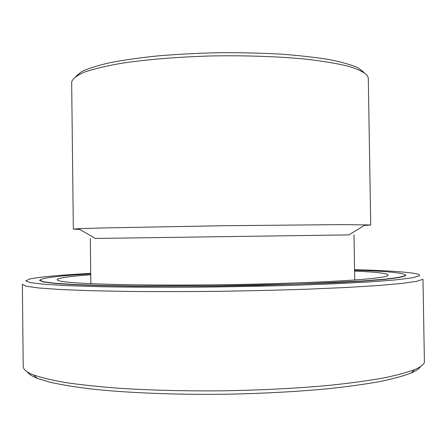 <?xml version="1.0" encoding="UTF-8"?>
<svg xmlns="http://www.w3.org/2000/svg" width="447" height="447" viewBox="0 0 447 447"><rect width="100%" height="100%" fill="white"/><g stroke="black" fill="none" stroke-linecap="round" stroke-linejoin="round"><path stroke-width="0.67" d="M354.588 271.094C379.09 272.156 390.158 273.698 387.784 275.715C386.376 276.475 382.341 277.257 375.676 278.073C352.705 280.912 291.098 283.772 222.829 284.722C154.561 285.678 92.898 284.538 69.861 282.342C45.281 280.068 58.646 277.067 90.747 274.776M354.572 270.184C386.571 271.189 403.585 272.826 405.602 275.106L405.178 275.676L398.959 277.375L384.956 279.151L363.048 280.923L297.97 284.024L215.342 285.89L134.502 286.013L100.821 285.421L73.945 284.465L54.763 283.219L43.493 281.772L39.861 280.213C41.817 277.878 58.775 275.765 90.735 273.871M363.97 72.397L358.103 67.832C351.476 64.86 341.949 62.127 329.517 59.63C315.504 57.333 299.227 55.495 280.694 54.115C261.177 53.053 240.804 52.584 219.572 52.701C198.345 53.176 177.99 54.216 158.517 55.825C140.028 57.724 123.819 60.015 109.878 62.703C97.524 65.541 88.081 68.542 81.544 71.699L75.817 76.426M73.336 229.138L71.66 81.969C72.688 78.717 76.895 75.459 84.282 72.196C93.563 68.989 105.928 66.022 121.383 63.306C146.521 59.496 178.051 56.886 211.772 55.936C245.632 55.35 278.61 56.506 306.111 59.16C323.27 61.172 337.502 63.569 348.811 66.363C358.243 69.302 364.45 72.375 367.434 75.582L368.294 78.136L370.714 224.986L342.827 224.606L222.008 225.741L101.206 227.981L78.543 228.719L73.336 229.138L79.784 229.434M364.277 225.461L370.714 224.986M354.566 269.692C385.23 270.474 405.664 271.798 415.861 273.665C419.051 274.329 420.225 275.045 419.387 275.816L412.531 277.788L395.975 279.861L369.501 281.917L333.775 283.817L290.489 285.421C258.657 286.298 226.081 286.896 192.746 287.214C160.127 287.36 130.368 287.209 103.475 286.762L69.598 285.762L45.197 284.37L30.72 282.716L25.814 280.912L29.563 279.057C39.705 276.911 60.094 275.017 90.73 273.374M422.974 279.263L424.415 362.338C423.6 364.724 420.331 367.149 414.598 369.608C406.915 372.53 396.344 375.363 382.9 378.106C367.825 380.755 350.23 383.14 330.115 385.269C297.836 388.259 262.568 390.108 224.31 390.812C186.053 391.175 150.745 390.315 118.399 388.225C98.228 386.661 80.572 384.761 65.435 382.537C51.913 380.173 41.269 377.637 33.503 374.932C26.608 372.172 23.177 369.384 23.216 366.562L22.35 284.365L26.328 286.225L38.693 287.969L59.853 289.488L89.607 290.673L126.987 291.427C155.176 291.684 185.114 291.662 216.784 291.349C248.577 290.868 279.012 290.142 308.084 289.159L347.151 287.443L378.967 285.471L402.356 283.376L416.934 281.275L422.974 279.263M405.781 275.274L405.351 275.844L399.137 277.559L385.13 279.341L363.204 281.118L333.808 282.783L257.796 285.365L215.353 286.102L134.43 286.225L100.715 285.627L73.811 284.661L54.601 283.409L43.325 281.956L39.688 280.386L39.962 279.928M27.451 371.993C28.731 374.111 31.938 376.206 37.079 378.268L50.131 382.258C61.462 384.789 75.498 387.068 92.244 389.097C127.769 392.879 175.14 394.824 224.36 394.26C261.808 393.567 296.355 391.728 327.997 388.739C347.732 386.616 365.015 384.224 379.838 381.576C393.081 378.821 403.507 375.983 411.123 373.044C416.202 370.842 419.353 368.658 420.571 366.501M348.923 234.898L95.395 238.441M39.861 280.213L39.867 280.738M405.602 275.106L405.613 275.631M411.123 373.044L414.598 369.608M37.079 378.268L33.503 374.932M348.761 234.999L365.495 224.712M95.557 238.536L78.543 228.719M90.322 238.558L90.847 283.661M354.002 234.876L354.728 279.978"/></g></svg>
